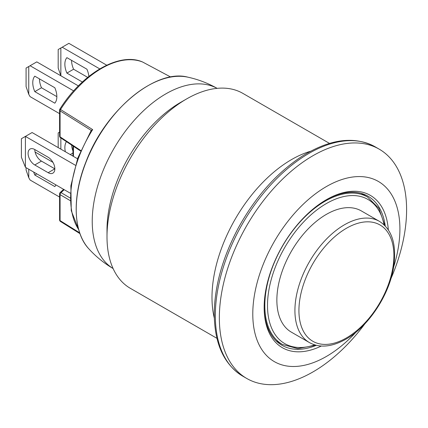 <?xml version="1.0" encoding="UTF-8"?>
<svg xmlns="http://www.w3.org/2000/svg" width="428" height="428" viewBox="0 0 428 428"><rect width="100%" height="100%" fill="white"/><g stroke="black" fill="none" stroke-linecap="round" stroke-linejoin="round"><path stroke-width="0.64" d="M291.356 332.144A69.983 40.409 120 0 1 276.863 300.103A69.983 40.409 120 0 1 307.411 229.676A69.983 40.409 120 0 1 361.344 210.924A69.983 40.409 120 0 0 307.411 229.676A69.983 40.409 120 0 0 276.863 300.103A69.983 40.409 120 0 0 291.356 332.144L309.412 342.566C319.582 348.183 331.721 347.076 345.824 339.244C368.005 326.885 388.79 295.876 393.439 268.206C397.002 245.185 392.321 229.563 379.401 221.346A69.983 40.409 120 0 0 309.412 261.754A69.983 40.409 120 0 0 309.412 342.566M310.573 151.25A112.543 64.976 120 0 0 214.294 318.009M329.48 143.385L242.853 93.374A112.543 64.976 120 0 0 186.581 98.948A112.543 64.976 120 0 0 107 236.786A112.543 64.976 120 0 0 130.31 288.306L216.932 338.318M107 236.786L107 229.836A104.031 60.064 -60 0 1 180.562 102.42L186.581 98.948M88.778 248.775L88.778 248.775A100.757 58.171 -60 0 1 97.097 139.175A100.757 58.171 -60 0 1 187.855 77.168C156.043 68.394 105.165 110.103 85.894 162.041C71.813 197.131 73.295 232.49 88.778 248.775A104.031 104.031 0 0 0 113.094 268.533M59.583 113.655L30.094 96.632L28.756 94.315L28.756 66.511L36.781 61.878L78.372 85.894M30.094 65.741L73.675 90.902M56.844 96.632L41.484 87.761A17.024 9.828 60 0 1 39.456 78.87M54.816 103.18A17.024 9.828 -120 0 0 54.816 87.735L34.796 76.179A17.024 9.828 -120 0 0 34.796 91.624L54.816 103.18M28.756 66.511L26.081 68.057L26.081 86.59L28.756 94.315M41.484 87.761L34.796 91.624M60.856 47.979L58.181 49.525L58.181 68.057L60.856 75.777L60.856 47.979L68.881 43.346L106.695 65.179M87.697 77.377L73.584 69.229A17.024 9.828 60 0 1 71.556 60.337M62.194 47.208L99.735 68.881M88.864 76.435A17.024 9.828 -120 0 0 86.916 69.202L66.896 57.646A17.024 9.828 -120 0 0 66.896 73.092L82.369 82.021M73.584 69.229L66.896 73.092M35.085 152.02L52.928 162.324M59.583 197.051L30.094 180.028L28.756 177.711L28.756 169.215M33.716 172.083A17.024 9.828 -120 0 0 34.796 175.02L54.816 186.581A17.024 9.828 -120 0 0 55.897 184.885M26.081 167.674L26.081 169.991L28.756 177.711M36.803 173.864L34.796 175.02M72.958 151.047A17.024 9.828 60 0 1 71.61 145.065M60.856 149.142L60.856 137.955M66.436 141.647A17.024 9.828 -120 0 0 65.345 151.731M59.583 132.118L58.181 132.926L58.181 147.596M72.958 152.989L70.24 154.556M77.511 158.756L32.1 132.536L21.4 138.715L21.4 157.247L25.413 167.284L25.413 136.398L75.349 165.229M48.15 172.693L54.838 168.83L41.463 161.11A9.459 5.462 60 0 1 34.775 149.527A9.459 5.462 -120 0 0 30.046 149.056A9.459 5.462 -120 0 0 28.596 156.637A9.459 5.462 -120 0 0 34.775 164.967L48.15 172.693A9.459 5.462 -120 0 0 52.879 173.158A9.459 5.462 -120 0 0 54.329 165.583A9.459 5.462 -120 0 0 48.15 157.247L34.775 149.527M25.413 167.284L70.24 193.167M91.18 130.524L92.657 129.588L59.883 109.108C82.668 72.755 119.819 51.884 142.529 61.98A1.894 1.541 -68.2 0 1 142.658 62.044L170.729 77.045M79.972 233.64L60.471 221.474A1.889 1.134 -58 0 1 60.081 220.607A1.894 1.091 -0 0 1 59.583 219.869A1.894 1.894 0 0 0 60.471 221.474A1.889 1.134 -58 0 0 60.578 221.527L79.966 233.624M70.192 200.604L60.081 194.644A1.894 1.091 180 0 1 59.583 193.905A1.894 1.894 0 0 1 60.188 192.514A1.894 0.733 47.3 0 1 61.033 192.616A1.894 1.166 120.5 0 0 60.081 194.644L60.081 220.607L79.699 232.843M60.385 137.645A1.894 1.894 0 0 1 59.583 136.099A1.894 1.091 0 0 0 60.081 136.837A1.894 1.102 123.5 0 0 60.412 137.666M356.032 332.117A104.031 60.064 -60 0 1 254.366 330.603A104.031 60.064 -60 0 1 326.35 186.592A104.031 60.064 -60 0 1 393.658 266.944M388.335 229.889A87.954 50.782 120 0 0 326.35 199.716L326.35 199.716A87.954 50.782 120 0 0 264.156 307.438A87.954 50.782 120 0 0 321.278 346.038M364.897 323.798A132.407 76.446 -60 0 1 246.774 378.48A132.407 76.446 -60 0 1 226.476 272.379A132.407 76.446 -60 0 1 312.975 155.701A132.407 76.446 -60 0 1 379.176 149.142A132.407 76.446 -60 0 1 406.6 209.757A132.407 76.446 -60 0 1 390.887 278.783M264.162 306.662A86.065 49.691 120 0 0 281.982 345.294A86.065 49.691 120 0 0 316.356 345.316M385.248 225.984A86.065 49.691 120 0 0 368.043 196.227A86.065 49.691 120 0 0 325.676 200.111M346.413 337.943A67.148 38.766 -60 0 1 305.292 279.441A67.148 38.766 -60 0 1 387.533 231.96A67.148 38.766 -60 0 1 346.413 337.943M113.088 268.527A104.031 60.064 -60 0 1 98.017 184.939A104.031 60.064 -60 0 1 165.797 93.893A104.031 60.064 -60 0 1 217.114 88.35M384.039 224.78A83.225 48.054 120 0 0 326.692 203.38A83.225 48.054 120 0 0 267.81 298.38A83.225 48.054 120 0 0 314.708 344.866M276.092 340.8L282.453 344.476A85.118 49.145 -60 0 1 269.474 276.044A85.118 49.145 -60 0 1 325.36 201.064A85.118 49.145 -60 0 1 367.572 197.046L378.828 208.259L384.906 225.631M41.463 161.11L34.775 164.967M142.781 62.108A1.889 1.043 -61.9 0 0 142.717 62.071A1.889 1.043 -61.9 0 0 142.658 62.039A89.891 51.9 120 0 0 60.578 109.429A1.889 1.134 -57.9 0 0 60.081 110.873L60.081 136.837L80.769 150.517M92.657 129.588A91.073 52.58 120 0 0 78.709 229.627M70.133 197.982L61.033 192.616L64.211 189.684M73.456 146.29L73.456 156.413M91.255 130.422L60.081 110.873A1.894 1.091 180 0 1 59.583 110.13L59.583 136.099M379.176 149.142L375.163 146.825A132.407 76.446 120 0 0 273.374 182.05A132.407 76.446 120 0 0 215.338 314.949A132.407 76.446 120 0 0 242.762 376.164L246.774 378.48M361.344 210.924L379.401 221.346M217.124 88.35A104.031 104.031 0 0 0 187.855 77.168M282.453 344.476L297.792 348.617L315.875 345.198M361.211 193.376L367.572 197.046M59.583 219.869L59.583 193.905M60.188 192.514L63.622 189.347M72.958 156.124L72.958 145.959M59.883 109.108A1.894 1.894 0 0 0 59.583 110.13M170.735 77.045L142.717 62.071A1.894 1.894 0 0 0 142.529 61.98M78.8 229.954L71.257 210.71L70.882 185.795L77.778 158.012L91.175 130.535M60.428 137.672L80.566 150.988M242.762 376.164C223.946 364.56 214.433 343.641 214.23 313.408C214.658 285.653 222.758 257.025 238.54 227.536C255.965 196.088 277.446 172.131 302.976 155.669C330.593 138.811 354.657 135.863 375.163 146.825"/></g></svg>
